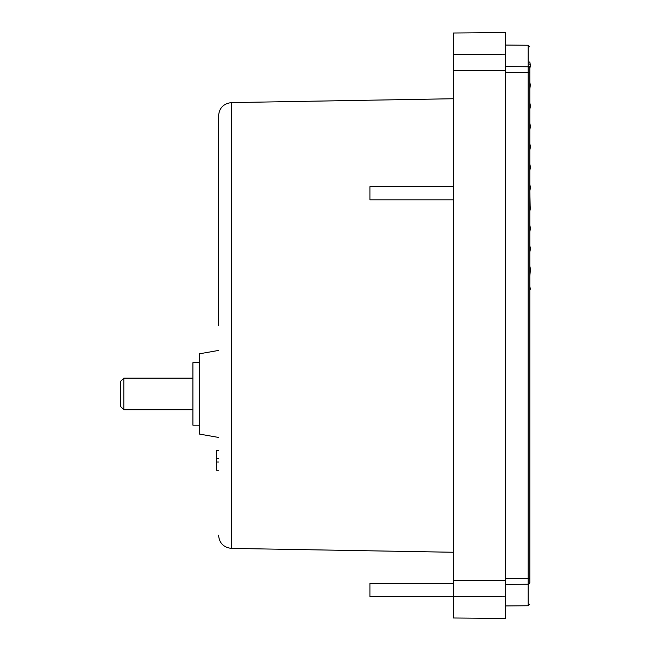 <?xml version="1.0" encoding="UTF-8"?>
<svg xmlns="http://www.w3.org/2000/svg" width="651" height="651" viewBox="0 0 651 651"><rect width="100%" height="100%" fill="white"/><g stroke="black" fill="none" stroke-linecap="round" stroke-linejoin="round"><path stroke-width="0.98" d="M218.573 325.5L218.573 115.764L218.573 325.5M505.469 578.698L529.816 578.381L529.816 325.5L529.816 582.612C529.816 611.216 529.816 611.216 529.816 582.612A1.644 1.619 180 0 1 528.189 584.232L528.189 66.768A1.644 1.619 0 0 1 529.816 68.388C529.816 39.784 529.816 39.784 529.816 68.388L529.816 72.619L505.469 72.302M453.487 552.268L231.504 548.394L231.504 102.606L453.487 98.732M453.487 325.5L453.487 33.006L505.469 32.55L505.469 580.342L453.487 580.261L453.487 325.5M218.573 350.433L199.483 353.794L199.483 434.079L218.573 437.439M453.487 186.658L369.914 186.658L369.914 199.816L453.487 199.816M453.487 583.451L369.914 583.451L369.914 596.609L453.487 596.609M199.483 362.68L192.908 362.68L192.908 425.193L199.483 425.193M123.812 393.936L123.812 409.731L120.525 406.436L120.525 381.429L123.812 378.141L123.812 393.936M529.955 144.221L530.475 146.841L529.955 144.221M530.41 289.28L529.816 289.288L530.41 289.28L529.816 286.342M529.816 289.19L530.378 289.15L529.816 289.101M529.816 288.816L530.296 288.751L529.816 288.637M529.816 211.331L530.158 206.448L530.475 208.043L529.816 211.331L529.816 225.148L530.475 228.436L529.816 231.732L529.816 245.549L530.475 248.837L529.816 252.132L529.816 265.95L530.475 269.237L529.816 276.008M530.158 206.448L529.816 190.93L530.475 187.643L529.816 184.347L529.816 170.529L530.475 167.242L529.816 163.954L529.816 150.137L530.475 146.841L529.816 143.554L530.475 146.841M530.362 85.053L529.816 88.935L530.362 85.053L529.816 82.352L529.816 68.534L530.475 65.246L529.816 64.001M529.816 67.159L529.816 66.337M529.816 64.726L530.321 64.449M529.816 88.935L529.816 102.752L530.475 106.048L529.816 102.752L530.475 106.048L529.816 102.752L530.475 106.048L529.816 102.752L530.475 106.048L529.816 102.752L530.475 106.048L529.816 102.752L530.475 106.048L529.816 102.752L530.475 106.048L529.816 102.752L530.475 106.048L529.816 102.752L530.475 106.048L529.816 102.752L530.475 106.048L529.816 109.335L529.816 123.153L530.475 126.44L529.816 123.153L530.475 126.44L529.816 123.153L530.475 126.44L529.816 123.153L530.475 126.44L529.816 123.153L530.475 126.44L529.816 123.153L530.475 126.44L529.816 123.153L530.475 126.44L529.816 123.153L530.475 126.44L529.816 123.153L530.475 126.44L529.816 123.153L530.475 126.44L529.816 129.736L529.816 143.554M529.816 225.148L530.475 228.436L529.816 225.148M529.816 245.549L530.475 248.837L529.816 245.549M529.816 190.93L530.06 185.551M529.816 62.569L530.28 64.254M529.93 62.52L529.816 61.935M529.816 325.5L529.816 72.619M218.573 450.525L216.596 450.525L216.596 470.266L218.573 470.266M218.573 458.752L216.596 458.752M218.573 462.039L216.596 462.039M453.487 580.261L453.487 617.994L505.469 618.45L505.469 580.342M453.487 70.739L505.469 70.658M529.816 604.087L528.189 605.739L528.189 584.232L505.469 584.427M505.469 66.573L528.189 66.768L528.189 45.261L529.816 46.913M453.487 54.603L505.469 54.155M453.487 596.397L505.469 596.845M231.504 102.606C223.635 103.493 219.322 107.879 218.573 115.764M192.908 409.731L123.812 409.731M192.908 378.141L123.812 378.141M528.189 605.739L505.469 605.935M528.189 45.261L505.469 45.065M231.504 548.394C223.635 547.507 219.322 543.121 218.573 535.236"/></g></svg>
